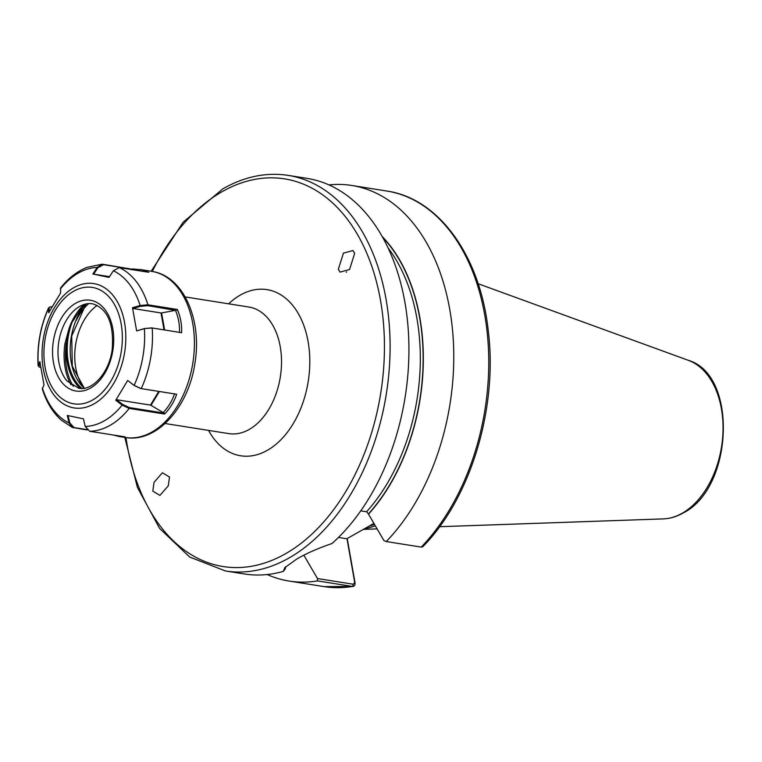 <?xml version="1.0" encoding="UTF-8"?>
<svg xmlns="http://www.w3.org/2000/svg" width="762" height="762" viewBox="0 0 762 762"><rect width="100%" height="100%" fill="white"/><g stroke="black" fill="none" stroke-linecap="round" stroke-linejoin="round"><path stroke-width="1.14" d="M352.968 250.536L354.663 253.394L349.548 269.519L340.023 272.12L338.338 269.253L343.443 253.136L352.968 250.536M152.8 491.119L154.067 482.327L162.392 472.764L169.526 477.041L168.259 485.832L159.934 495.395L152.8 491.119M129.502 407.603L128.492 408.28M375.323 525.847A140.179 91.802 99 0 1 364.35 528.723M283.264 571.395A200.263 131.159 99 0 1 244.288 573.957L225.447 570.967A200.263 131.159 99 0 0 289.37 557.784A200.263 131.159 99 0 0 390.096 345.691A200.263 131.159 99 0 0 288.188 175.384L307.019 178.375A200.263 131.159 99 0 1 408.28 330.165A200.263 131.159 99 0 1 331.975 543.535C318.154 548.259 306.438 553.403 296.847 558.975L284.817 567.661L283.264 571.395L285.15 569.062L285.855 566.576M347.224 538.515L355.073 583.035C355.14 585.349 354.254 586.483 352.444 586.445L317.468 580.901A200.263 131.159 99 0 1 289.122 581.063A200.263 131.159 99 0 1 267.176 574.529M353.149 586.445L352.444 586.445A200.263 131.159 99 0 1 324.098 586.616L353.149 586.445M328.965 184.909A200.263 131.159 99 0 1 351.863 185.48A200.263 131.159 99 0 1 452.485 329.594A200.263 131.159 99 0 1 386.277 541.553L421.253 547.097L422.9 546.63C471.002 497.843 498.224 406.889 488.118 329.489C479.85 255.632 438.731 198.425 386.839 191.033A200.263 131.159 99 0 1 487.461 335.137A200.263 131.159 99 0 1 421.253 547.097M317.468 580.901L317.487 578.548L353.358 584.244L354.682 582.32L346.977 538.648M303.857 555.212L317.487 578.548M382.133 236.41A172.517 112.986 99 0 1 368.513 514.169L366.627 511.721L360.721 510.902M386.277 541.553L383.924 540.563L368.513 514.169M338.48 537.439L346.796 538.763L373.904 523.427M354.682 582.32L355.073 583.035M346.186 272.205A10.011 8.249 164.2 0 1 346.691 271.91M71.018 384.877A52.892 34.642 99 0 1 64.894 343.872L66.246 344.072L69.723 328.26L73.981 317.583M64.894 343.872L69.151 328.098L69.723 328.26M132.483 268.91L141.589 269.786L148.752 272.282L119.301 267.605L113.367 270.758L109.004 277.397L92.859 273.996L97.193 267.414L102.241 264.195L132.445 269.272L103.527 264.681L97.879 267.719L93.65 274.149L92.859 273.996M87.135 429.958L72.285 427.425L69.066 422.996L67.285 415.452L83.429 418.852L85.22 426.463L89.706 431.263L125.139 436.883L119.405 436.55L113.033 434.969M102.241 264.195L87.059 267.338C77.114 271.339 68.304 278.206 60.608 287.95L60.608 292.932L48.673 312.715L48.492 308.048L49.625 307.057L49.035 308.353L49.33 312.153M40.243 362.398L38.748 366.655L38.1 365.465L39.824 361.636L43.996 384.82L42.31 388.925C46.32 401.936 52.635 412.328 61.246 420.11L72.285 427.425M140.675 388.525L134.264 385.543L127.683 380.476L134.141 385.382L141.227 388.62L176.66 394.24C174.146 401.764 170.126 408.356 164.592 414.033L129.207 408.422L122.149 405.117L115.748 400.26L116.405 399.698L150.476 405.098L158.763 391.401M127.683 380.476L115.748 400.26M134.264 385.543L134.141 385.382A80.105 52.464 -81 0 0 144.389 328.679L136.646 330.908L144.57 328.527L152.181 328.031A84.115 55.083 99 0 1 141.227 388.62M164.059 329.87L160.992 312.953L132.893 308.496L132.474 307.724L136.646 330.908M132.474 307.724L140.151 305.524L147.933 304.8L177.346 309.467C180.518 316.878 181.947 324.622 181.632 332.699L151.628 327.898L181.632 332.699M72.104 321.088L69.151 328.098A53.359 34.947 99 0 1 83.991 304.495M68.075 415.595L69.809 422.977L74.076 427.577L86.782 429.597M38.748 366.655L40.548 367.627M159.372 391.497L151.009 405.308L163.135 412.575C168.373 407.156 172.183 400.879 174.536 393.725M116.405 399.698L122.653 404.441L129.426 407.594L164.316 413.118L164.592 414.033M151.009 405.308L150.476 405.098M164.316 413.118L163.135 412.575M109.49 276.663L93.65 274.149M142.551 271.301L133.369 269.843M131.445 269.796L132.445 269.272M179.461 332.461C179.784 324.793 178.451 317.43 175.46 310.363L161.563 312.925L164.649 329.965M144.57 328.527L151.628 327.898M160.992 312.953L161.563 312.925M175.46 310.363L147.857 305.667L140.389 306.334L132.893 308.496M177.346 309.467L176.765 310.248M51.854 306.724L49.625 307.057M97.212 305.41A49.54 32.442 -81 0 0 83.658 387.677M76.19 320.535A54.693 35.824 99 0 1 88.621 303.609M165.116 423.52L228.848 433.626A64.084 41.967 -81 0 0 249.298 429.406A64.084 41.967 -81 0 0 281.53 361.54A64.084 41.967 -81 0 0 248.917 307.038L185.195 296.932M228.629 303.819A84.115 55.083 99 0 1 240.154 295.17A84.115 55.083 99 0 1 308.115 341.662A84.115 55.083 99 0 1 267.5 450.237A84.115 55.083 99 0 1 208.55 430.406M152.305 271.443A196.263 128.53 99 0 1 221.933 191.786A196.263 128.53 99 0 1 380.495 300.276A196.263 128.53 99 0 1 285.731 553.622A196.263 128.53 99 0 1 125.959 437.578M374.323 524.132A139.379 91.278 99 0 1 369.865 525.637M374.475 524.408A139.456 91.335 99 0 1 368.76 526.247M663.235 518.903C670.074 518.636 676.751 516.646 683.257 512.931C733.263 488.156 738.159 374.771 688.381 360.34A80.924 52.997 99 0 1 722.957 432.53A80.924 52.997 99 0 1 682.342 513.169A80.924 52.997 99 0 1 663.235 518.903L439.579 526.704M382.638 237.306A172.231 112.795 99 0 1 368.465 513.893M388.115 247.964A170.221 111.481 99 0 1 366.627 511.721M353.358 584.244L352.444 586.445M59.026 340.366A43.186 28.28 -81 0 0 66.885 380.914L78.829 388.239C92.04 391.297 109.185 373.066 112.195 349.548C114.109 324.098 107.728 308.896 93.04 303.933L92.221 303.781C87.801 303.076 83.268 304.162 78.6 307.057A43.186 28.28 -81 0 0 59.026 340.366M74.962 390.849A45.958 30.099 99 0 1 53.664 339.423A45.958 30.099 99 0 1 91.307 300.418A45.958 30.099 99 0 1 112.614 351.844A45.958 30.099 99 0 1 74.962 390.849M84.144 388.229A52.073 34.099 99 0 1 71.438 335.966A52.073 34.099 99 0 1 85.763 304.009M74.057 317.449A52.073 34.099 -81 0 0 68.447 335.49A52.073 34.099 -81 0 0 81.944 388.439M80.296 388.41A52.873 34.623 99 0 1 66.246 344.072A52.207 34.185 -81 0 0 73.381 386.382M72.742 407.68A62.941 41.224 99 0 1 43.567 337.261A62.941 41.224 99 0 1 95.126 283.845A62.941 41.224 99 0 1 124.301 354.263A62.941 41.224 99 0 1 72.742 407.68M93.621 287.655A58.931 38.595 -81 0 0 45.339 337.671A58.931 38.595 -81 0 0 72.657 403.612A58.931 38.595 -81 0 0 120.929 353.597A58.931 38.595 -81 0 0 93.621 287.655M153.4 271.663A84.115 55.083 -81 0 0 151.609 271.329L153.572 271.691C184.052 277.444 202.082 320.402 194.996 362.702C188.966 406.641 156.905 443.227 125.263 437.474A84.115 55.083 -81 0 0 192.624 364.398A84.115 55.083 -81 0 0 153.4 271.663M97.879 267.719L97.193 267.414A80.105 52.464 -81 0 0 60.312 289.017M49.035 308.353L48.368 308.829A80.105 52.464 -81 0 0 38.252 364.817L38.7 365.503M42.405 388.01A80.105 52.464 -81 0 0 69.066 422.996L69.809 422.977M85.22 426.463A80.105 52.464 -81 0 0 122.149 405.117L122.653 404.441M140.389 306.334L140.151 305.524A80.105 52.464 -81 0 0 113.367 270.758M119.301 267.605A84.115 55.083 99 0 1 147.933 304.8L147.857 305.667M129.426 407.594L129.207 408.422A84.115 55.083 99 0 1 89.706 431.263M74.076 427.577L73.504 427.796M288.188 175.384C266.271 172.069 244.516 176.536 222.933 188.785L183.147 222.199L151.152 271.262M124.806 437.407L137.408 487.404L159.582 528.38L189.7 557.06L225.447 570.967M377.095 528.885L363.217 529.371M351.863 185.48L386.839 191.033M289.122 581.063L324.098 586.616M688.381 360.34L478.117 283.731M84.239 388.22L72.295 366.198L71.714 335.994L86.068 303.943M139.77 269.453L151.609 271.329M119.405 436.55L125.263 437.474M48.492 308.048C40.405 326.231 36.947 345.367 38.1 365.465M84.011 304.486L70.656 324.355"/></g></svg>
